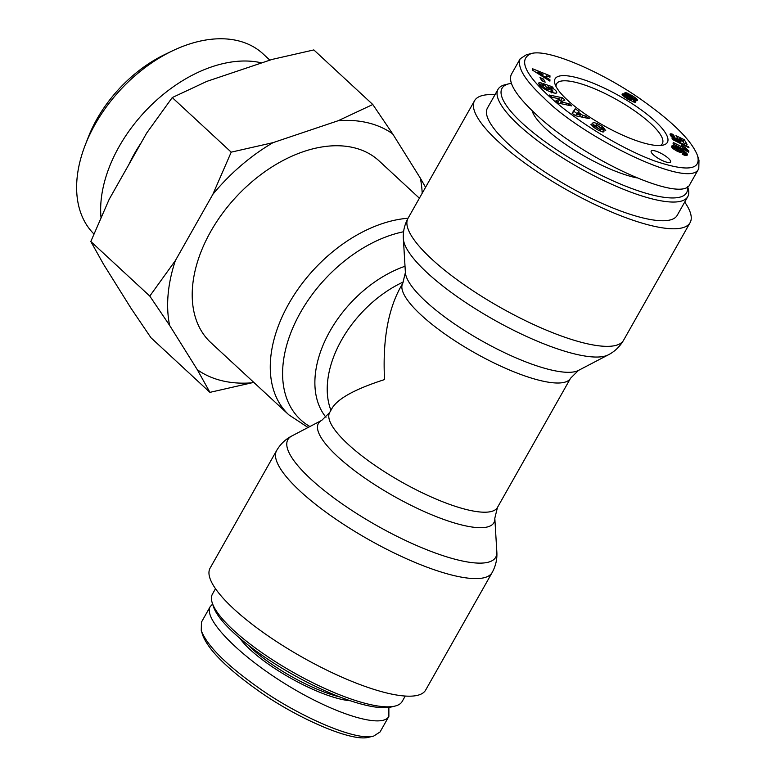 <?xml version="1.0" encoding="UTF-8"?>
<svg xmlns="http://www.w3.org/2000/svg" width="776" height="776" viewBox="0 0 776 776"><rect width="100%" height="100%" fill="white"/><g stroke="black" fill="none" stroke-linecap="round" stroke-linejoin="round"><path stroke-width="1.16" d="M212.188 602.719L213.361 606.434A106.031 27.548 29.5 0 0 271.416 661.559A106.031 27.548 29.5 0 0 365.05 705.035A106.031 27.548 29.5 0 0 391.133 707.014L394.926 706.102A108.999 28.324 -150.5 0 1 368.115 704.075A108.999 28.324 -150.5 0 1 271.862 659.387A108.999 28.324 -150.5 0 1 212.188 602.719A108.999 28.324 -150.5 0 1 212.44 594.106L215.505 588.693M405.237 696.043L402.181 701.455A108.999 28.324 -150.5 0 1 394.926 706.102M201.265 630.626L202.74 635.272C208.356 649.696 226.097 667.612 255.964 689.02C293.299 716.306 351.276 742.593 368.959 737.2L373.692 736.075C355.185 741.71 294.492 714.133 256.119 686.023C225.35 663.975 207.066 645.506 201.265 630.626L201.43 622.177L210.238 606.59L212.624 604.097M388.863 707.431L388.873 716.384L380.056 731.972L373.692 736.075M388.873 716.384C382.219 728.994 334.204 714.095 286.46 684.636C238.62 655.351 202.875 618.753 210.238 606.59M239.755 638.192A72.663 18.876 29.5 0 0 290.253 677.923A72.663 18.876 29.5 0 0 350.315 700.747M339.878 696.984A71.179 18.498 -150.5 0 1 248.359 645.205M687.439 186.774A106.031 27.548 -150.5 0 1 653.47 195.261A106.031 27.548 -150.5 0 1 537.778 136.217A106.031 27.548 -150.5 0 1 509.085 83.759A106.031 27.548 -150.5 0 1 511.345 83.342M509.085 83.759L505.283 84.671A108.999 28.324 29.5 0 0 498.037 89.318A108.999 28.324 29.5 0 0 545.683 146.625A108.999 28.324 29.5 0 0 653.712 199.286A108.999 28.324 29.5 0 0 687.769 196.667A108.999 28.324 29.5 0 0 688.021 188.054L687.585 186.676M687.769 196.667L677.196 215.359A108.999 28.324 -150.5 0 1 643.139 217.988A108.999 28.324 -150.5 0 1 535.11 165.327A108.999 28.324 -150.5 0 1 487.454 108.019L498.037 89.318M532.055 110.609A71.179 18.498 29.5 0 0 570.622 147.721A71.179 18.498 29.5 0 0 634.021 177.267A71.179 18.498 29.5 0 0 636.427 177.811M668.446 158.362A11.126 2.891 -150.5 0 1 670.561 162.019A11.126 2.891 -150.5 0 1 659.455 159.061A11.126 2.891 -150.5 0 1 651.2 151.068A11.126 2.891 -150.5 0 1 658.261 152.028A11.126 2.891 -150.5 0 1 668.446 158.362M556.043 86.514A60.751 15.782 -150.5 0 1 556.567 83.837A60.751 15.782 -150.5 0 1 575.579 82.324A60.751 15.782 -150.5 0 1 635.883 111.734A60.751 15.782 -150.5 0 1 662.326 143.667A60.751 15.782 -150.5 0 1 660.298 145.5M575.249 77.27A64.505 16.762 29.5 0 0 554.966 84.002A64.505 16.762 29.5 0 0 602.981 125.179A64.505 16.762 29.5 0 0 663.005 145.131A64.505 16.762 29.5 0 0 645.719 113.257A64.505 16.762 29.5 0 0 575.249 77.27M548.186 95.39C524.198 72.992 518.543 59.054 531.201 53.583C548.836 48.141 606.832 74.409 644.264 101.753C674.15 123.2 691.901 141.135 697.508 155.559C701.446 170.109 687.061 171.884 654.362 160.865C616.862 146.868 572.785 118.408 548.186 95.39M627.542 98.998L622.08 94.429L623.361 93.818L626.028 94.779L624.69 93.072L625.524 92.654L633.4 96.418L636.63 98.824L637.435 100.279L634.147 99.735L635.864 101.811L634.196 102.17L627.542 98.998M546.779 87.581L543.462 83.711L552.037 86.66L553.259 88.076L552.066 87.795C555.48 90.016 557.032 91.636 556.712 92.674C555.994 94.905 542.763 89.221 539.747 85.379L538.631 83.032L539.465 82.625A6.761 1.756 -150.5 0 1 541.541 83.051L543.51 85.205A2.735 0.708 29.5 0 0 542.23 85.147A2.735 0.708 29.5 0 0 542.22 85.185C542.24 86.087 543.714 87.339 546.643 88.939L552.687 90.443L550.339 87.834L548.147 86.669L549.825 88.629L546.779 87.581M559.971 98.95L551.891 97.252L549.389 95.041L562.338 97.757L564.909 100.026L560.747 101.947L569.041 103.683L571.543 105.895L558.584 103.179L555.917 100.822L559.971 98.95L558.555 101.443L557.284 102.025M585.55 116.002L589.256 118.602L575.685 115.799L572.028 113.248L575.191 108.766L578.954 111.395L578.236 112.21L582.98 115.527L585.55 116.002L584.619 117.642M549.942 79.715L549.922 81.131L532.433 70.092L532.443 68.705L549.971 75.776L549.961 77.202L546.508 75.776L546.488 77.581L549.942 79.715L549.35 80.762M594.775 126.459L594.115 127.623L594.785 126.42L600.061 129.563L594.872 125.576A5.481 1.426 -150.5 0 1 592.573 123.345L593.281 122.365L597.336 123.607L602.622 126.643L605.746 130.688L596.21 124.694L601.497 128.748A5.481 1.426 -150.5 0 1 603.379 130.387L603.961 131.338L603.262 131.988L598.558 130.339L594.086 127.604L590.972 124.335L594.814 126.381M681.891 152.106L680.174 152.368L676.585 150.903L672.918 148.468L671.512 146.295L674.218 145.888L679.301 148.206L687.352 154.162L686.886 155.462L684.413 155.181L682.162 154.191L682.735 153.066L684.704 153.405L681.115 150.777L681.891 152.106M680.872 140.107L681.231 141.096L680.115 141.445L675.712 139.767L671.57 136.857L670.086 134.054L672.763 134.17L674.412 136.372L672.957 136.498L675.964 138.487L678.175 138.923L675.935 135.693L684.267 139.661L687.08 144.394L683.792 143.007L681.891 139.806L679.553 138.7L680.872 140.107L680.115 141.445M682.919 147.353L681.473 145.374L684.985 147.236L688.865 151.077L688.7 152.183L673.054 143.861L673.248 142.503L682.919 147.353M689.03 147.809L672.647 139.573L672.045 138.574L688.428 146.78L689.03 147.809M545.208 82.178L541.784 80.714L539.999 77.561L543.423 79.016L545.208 82.178M531.201 53.583L526.467 54.708L520.153 58.801C516.981 67.24 524.896 80.277 543.908 97.902C581.719 136.983 690.659 190.498 698.788 168.596L698.982 160.205L697.508 155.559M520.153 58.801L511.345 74.38C507.824 82.198 515.749 95.225 535.091 113.48C582.582 158.983 682.57 204.631 689.98 184.184L698.788 168.605M543.423 79.016L542.327 80.947M688.428 146.78L688.108 147.343M683.501 147.964L682.87 149.079M688.865 151.077L688.351 151.989M688.807 151.029L688.283 151.96M687.934 150.399L687.342 151.456M687.177 149.787L686.488 151.01M686.508 149.186L685.712 150.593M686.149 148.817L685.276 150.36M685.722 148.323L684.733 150.069M685.324 147.779L684.189 149.778M684.985 147.236L683.695 149.516M680.979 140.281L680.309 141.455M680.445 139.573L679.446 141.329M680.193 139.302L679.107 141.222M679.553 138.7L678.292 140.941M684.267 139.661L683.064 141.785M678.719 140.184L677.729 139.709M678.175 138.923L677.273 140.524M677.904 139.088L677.138 140.456M677.836 139.088L677.079 140.437M677.176 138.943L676.488 140.155M676.119 138.545L675.498 139.641M675.964 138.487L675.353 139.564M674.897 137.973L674.334 138.962M674.024 137.468L673.49 138.419M673.442 137.032L672.899 138.002M672.957 136.498L672.346 137.565M672.87 136.285L672.21 137.449M672.763 134.17L671.366 136.644M671.929 133.938L670.784 135.946M671.25 133.811L670.386 135.334M670.794 133.782L670.173 134.888M670.348 133.86L670.037 134.413L670.338 133.86M681.202 140.747L680.814 141.426M674.645 148.158L679.466 150.554L677.526 148.653L674.713 147.45L674.005 149.293M674.392 147.838L673.694 149.079M675.295 148.691L674.693 149.768M675.77 150.428L676.352 149.39L675.721 150.399M677.458 150.001L676.876 151.048M678.34 150.408L677.739 151.475M678.428 150.437L677.817 151.504M679.184 150.612L678.505 151.815M679.466 150.554L678.709 151.892M674.383 147.508L673.558 148.973M681.842 151.756L681.464 152.445M681.59 151.339L680.94 152.484M681.115 150.777L680.212 152.377M684.704 153.726L683.976 155.016M684.684 153.735L683.966 155.006M684.102 153.696L683.472 154.812M683.802 153.58L683.181 154.676M687.497 154.55L687.032 155.375M687.352 154.162L686.566 155.549M687.041 153.696L685.984 155.569M686.595 153.192L685.324 155.452M686.353 152.959L684.995 155.355M684.772 155.297L684.131 154.744M685.79 152.455L684.383 154.948M685.111 151.912L684.432 153.124M684.306 151.33L683.666 152.465M683.365 150.689L682.735 151.815M682.308 150.001L681.668 151.126M680.339 152.144L679.01 151.339M681.124 149.273L679.718 151.766M680.407 148.846L679.466 150.515M679.301 148.206L678.631 149.399M678.292 147.644L677.671 148.74M677.341 147.168L676.75 148.216M676.488 146.761L675.896 147.809M676.071 146.567L675.469 147.624M673.723 148.691L672.84 148.391M675.072 146.169L673.655 148.662M674.218 145.888L672.811 148.371M673.49 145.723L672.278 147.867M673.044 145.665L671.987 147.527M672.549 145.675L671.706 147.159M672.132 145.781L671.541 146.819M671.773 145.966L671.502 146.46M603.961 131.338L603.67 131.862M602.622 126.643L601.992 127.759M597.336 123.607L596.734 124.664M593.281 122.365L592.651 123.481M591.351 124.053L590.982 124.713M542.948 75.388L542.957 74.312L537.632 72.1L542.948 75.388L542.395 76.378M537.632 72.1L537.099 73.041M546.488 77.581L545.916 78.599M546.508 75.776L545.179 78.133M549.971 75.776L549.311 76.94M545.741 77.125L542.667 75.893M580.341 115.042L577.499 113.044L576.384 114.305L580.341 115.042L579.468 116.584M576.384 114.305L575.579 115.731M582.98 115.527L582.078 117.118M578.236 112.21L577.693 113.18M577.063 113.548L573.784 111.259L572.261 113.412M575.191 108.766L573.784 111.259M569.041 103.683L568.187 105.197M560.747 101.947L559.894 103.451M562.125 101.307L559.409 99.929M562.338 97.757L560.932 100.249M548.147 86.669L547.497 87.834M551.6 90.656L550.814 92.043M546.643 88.939L546.091 89.909M541.318 86.766L540.125 85.544A6.761 1.756 29.5 0 0 539.805 85.447M541.735 83.119L540.329 85.612M541.541 83.051L540.125 85.544M539.465 82.625L538.699 83.983M552.066 87.795L551.552 88.707M554.239 93.013L552.192 91.326M552.037 86.66L551.086 88.348M626.901 96.69L628.337 98.455L631.14 99.279L630.636 98.164L628.065 96.738L626.901 96.69L626.106 98.086M626.814 97.019L626.174 98.135M627.066 97.436L626.542 98.368M627.794 98.096L627.357 98.872M628.337 98.455L627.91 99.212M628.929 98.785L628.482 99.561M629.976 99.212L629.462 100.123M630.645 99.357L630.034 100.434M631.14 99.279L630.384 100.628M629.035 95.584L630.471 97L632.886 97.786L629.666 95.448L628.327 96.835M629.239 96.049L628.705 96.981M629.462 96.263L628.977 97.126M630.471 97L630.044 97.747M631.654 97.601L631.063 98.639M632.003 97.737L631.198 99.173M630.607 100.23L631.47 100.279L632.886 97.786M632.731 97.844L631.315 100.337M635.787 101.404L635.331 102.209M635.67 101.21L635.088 102.238M635.214 100.657L634.351 102.189M634.458 99.988L633.352 101.937M634.147 99.735L632.983 101.811M637.465 99.939L637.193 100.424M637.203 99.454L636.63 100.473M636.63 98.824L635.796 100.317M636.184 98.406L635.205 100.133M635.428 97.815L634.312 99.794M633.885 100.211L632.178 99.027M634.496 97.145L633.09 99.638M633.4 96.418L632.867 97.359M632.314 95.739L631.887 96.496M631.208 95.079L630.762 95.865M630.015 94.41L629.414 95.467M628.356 96.777L625.601 95.526M628.929 93.847L627.522 96.34M627.968 93.392L626.562 95.884M627.289 93.13L625.883 95.623M626.29 92.79L625.475 94.245M625.524 92.654L624.961 93.653M625.01 92.693L624.728 93.188M626.028 94.779L624.69 97.136M625.631 94.594L624.331 96.884M624.544 94.138L623.409 96.137M623.662 93.877L622.75 95.496M623.361 93.818L622.536 95.273M622.73 93.789L622.197 94.73M494.972 94.73A123.83 32.175 29.5 0 0 474.553 100.715A123.83 32.175 29.5 0 0 528.679 165.821A123.83 32.175 29.5 0 0 651.403 225.641A123.83 32.175 29.5 0 0 690.097 222.663A123.83 32.175 29.5 0 0 684.713 202.07M570.554 378.251L497.455 507.455A96.389 25.045 -150.5 0 1 401.221 481.78A96.389 25.045 -150.5 0 1 329.664 412.522L332.293 407.866C338.355 398.233 355.777 388.805 384.537 379.58C382.578 341.421 387.777 310.885 400.125 287.974L402.754 283.318A96.389 25.045 29.5 0 0 474.32 352.585A96.389 25.045 29.5 0 0 570.554 378.251L578.44 370.433A100.812 26.19 -150.5 0 1 550.3 369.764A100.812 26.19 -150.5 0 1 456.967 325.59A100.812 26.19 -150.5 0 1 405.392 272.531L403.375 238.833A119.417 31.03 29.5 0 0 464.465 301.689A119.417 31.03 29.5 0 0 575.026 354.021A119.417 31.03 29.5 0 0 608.365 354.816C614.699 351.557 619.772 346.697 623.584 340.237A123.83 32.175 -150.5 0 1 584.891 343.215A123.83 32.175 -150.5 0 1 462.166 283.385A123.83 32.175 -150.5 0 1 408.03 218.279L474.553 100.715M408.05 218.25A123.83 80.442 132.8 0 0 291.427 299.245A123.83 80.442 132.8 0 0 288.905 414.888L210.859 342.643A123.83 80.442 -47.2 0 1 222.246 213.72A123.83 80.442 -47.2 0 1 353.866 147.702A123.83 80.442 -47.2 0 1 379.105 160.913L419.389 198.21M425.665 690.058A123.83 32.175 -150.5 0 1 302.039 657.088A123.83 32.175 -150.5 0 1 210.112 568.11L276.634 450.536A123.83 32.175 29.5 0 0 368.561 539.514A123.83 32.175 29.5 0 0 492.178 572.484L425.665 690.058M172.427 50.867L164.958 54.446A108.718 70.626 132.8 0 0 88.231 137.333L85.234 145.054A123.549 80.258 -47.2 0 1 172.427 50.867A123.549 80.258 -47.2 0 1 263.083 53.883L269.864 60.159M372.79 104.508L392.646 133.841A153.444 99.677 132.8 0 0 338.2 120.716L372.79 104.508L313.834 49.926L272.007 59.442L206.852 81.373L172.253 97.572L146.664 133.074L109.183 199.306L90.821 241.491L103.451 264.131L131.134 308.441L150.981 337.764L209.937 392.355L197.317 369.715A153.444 99.677 132.8 0 0 251.763 382.84L209.937 392.355M422.202 193.243A153.444 99.677 132.8 0 0 420.33 178.15L425.568 187.297M231.209 152.154L273.036 142.648A153.444 99.677 132.8 0 0 212.847 194.349L231.209 152.154L172.253 97.572M149.787 296.083L175.376 260.581A153.444 99.677 132.8 0 0 169.634 325.406L149.787 296.083L90.821 241.491M197.317 369.715L169.634 325.406M253.606 382.219L251.763 382.84M392.646 133.841L420.33 178.15M273.036 142.648L338.2 120.716M175.376 260.581L212.847 194.349M93.896 233.935A123.549 80.258 -47.2 0 1 85.234 145.054M261.716 62.904A123.549 80.258 132.8 0 0 152.106 104.314A123.549 80.258 132.8 0 0 100.977 217.261M140.96 143.143A108.262 70.325 132.8 0 0 128.991 164.308M603.379 130.387L602.506 131.939M601.497 128.748L600.149 131.125M596.841 125.45L596.23 126.536M599.489 129.573L598.936 130.543M542.22 85.185L541.289 86.825L542.23 85.147M309.905 426.528A119.417 77.571 -47.2 0 1 295.53 321.953A119.417 77.571 -47.2 0 1 403.598 231.743M405.024 266.265A100.812 65.485 132.8 0 0 327.821 335.067A100.812 65.485 132.8 0 0 325.978 417.275M330.925 410.281A96.389 62.623 -47.2 0 1 403.501 281.872M329.664 412.522L321.768 420.33A100.812 26.19 29.5 0 0 393.257 495.864A100.812 26.19 29.5 0 0 494.816 518.242L496.834 551.93A119.417 31.03 -150.5 0 1 376.525 525.43A119.417 31.03 -150.5 0 1 291.854 435.957C285.51 439.216 280.437 444.076 276.634 450.536M596.21 124.694L595.473 125.993M600.061 129.563L599.382 130.766M551.299 92.907L552.706 90.414M403.375 238.833C402.899 231.723 404.451 224.875 408.03 218.279M578.44 370.433L608.365 354.816M623.584 340.237L690.097 222.663M402.754 283.318L405.392 272.531M308.043 427.498L288.905 414.888M321.768 420.33L291.854 435.957M496.834 551.93C497.309 559.04 495.757 565.898 492.178 572.484M497.455 507.455L494.816 518.242"/></g></svg>
